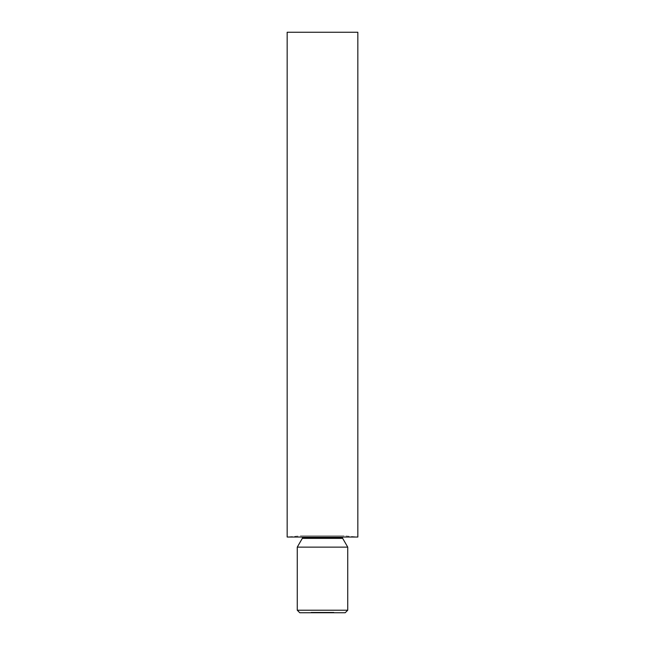 <?xml version="1.0" encoding="UTF-8"?>
<svg xmlns="http://www.w3.org/2000/svg" width="645" height="645" viewBox="0 0 645 645"><rect width="100%" height="100%" fill="white"/><g stroke="black" fill="none" stroke-linecap="round" stroke-linejoin="round"><path stroke-width="0.48" stroke-dasharray="3.23 2.42" d="M302.311 538.381L342.689 538.381L302.311 538.381M342.463 537.535L302.537 537.535L342.463 537.535M300.691 535.85L344.309 535.85L357.838 537.035L287.162 537.035L300.691 535.85L344.309 535.85L300.691 535.85L287.162 537.035L357.838 537.035L344.309 535.85L300.691 535.85M299.788 612.75L345.212 612.75L299.788 612.75M329.547 612.75L332.03 612.75L327.942 612.75L330.425 612.75L329.055 612.75L329.289 612.242L328.708 612.75L328.708 612.242L328.708 612.75L328.708 612.242L328.95 612.75L328.95 612.242L329.692 612.242L329.692 612.75L328.95 612.75L328.95 612.242L328.95 612.75L330.425 612.75L329.692 612.75L329.692 612.242L330.425 612.242L330.425 612.75L330.425 612.242L330.425 612.75L330.425 612.242L330.184 612.75L330.184 612.242L330.184 612.75L330.184 612.242L330.159 612.75L330.159 612.242L329.651 612.75L329.651 612.242L328.99 612.75L328.708 612.242L328.708 612.75L328.95 612.242L330.425 612.242L329.055 612.242L329.055 612.75L329.055 612.242L329.401 612.75L329.401 612.242L329.442 612.75L329.442 612.242L330.538 612.242L330.538 612.75L330.538 612.242L331.643 612.242L331.643 612.75L330.538 612.75L332.03 612.75L332.03 612.242L332.03 612.75L332.03 612.242L331.788 612.75L331.788 612.242L331.53 612.75L331.53 612.242L330.571 612.242L330.571 612.75L330.571 612.242L330.514 612.75L330.514 612.242L329.547 612.242L329.547 612.75L329.289 612.242L329.547 612.75M325.394 612.75L327.926 612.75L324.298 612.75L326.354 612.75L325.435 612.75L326.354 612.242L326.354 612.75L326.354 612.242L326.354 612.75L326.354 612.242L326.12 612.75L326.12 612.242L326.12 612.75L326.12 612.242L325.322 612.242L325.322 612.75L325.322 612.242L324.298 612.242L324.298 612.75L325.322 612.75L324.298 612.75L324.298 612.242L325.33 612.242L325.33 612.75L325.33 612.242L326.12 612.242L326.12 612.75L325.33 612.75L326.12 612.75L326.12 612.242L326.12 612.75L326.12 612.242L324.298 612.242L326.354 612.242L324.54 612.242L326.12 612.242L325.33 612.242L325.33 612.75L325.33 612.242L326.12 612.242L326.12 612.75L324.54 612.75L324.54 612.242L325.33 612.242L325.33 612.75L325.33 612.242L324.54 612.242L324.54 612.75L328.394 612.75L326.676 612.75L326.676 612.242L326.676 612.75L326.676 612.242L326.918 612.75L326.918 612.242L326.918 612.75L326.918 612.242L327.66 612.242L327.66 612.75L327.66 612.242L328.394 612.242L328.394 612.75L326.692 612.75L328.394 612.75L328.394 612.242L328.394 612.75L328.394 612.242L328.152 612.75L328.152 612.242L328.152 612.75L328.152 612.242L328.12 612.75L328.12 612.242L327.62 612.75L327.62 612.242L326.959 612.75L326.66 612.242L328.394 612.242L326.676 612.242L326.692 612.75L326.692 612.242L327.926 612.242L327.926 612.75L327.926 612.242L327.668 612.75L327.668 612.242L327.273 612.75L327.273 612.242L326.064 612.242L326.064 612.75L326.064 612.242L325.652 612.75L325.394 612.242L325.394 612.75L325.394 612.242L326.66 612.242L326.66 612.75L325.394 612.75M322.387 612.75L320.178 612.75L321.21 612.75L320.178 612.75L320.178 612.242L320.178 612.75L320.178 612.242L321.21 612.242L321.21 612.75L321.21 612.242L321.21 612.75L321.21 612.242L320.178 612.242L320.178 612.75L322.355 612.75L322.355 612.242L320.178 612.242L321.21 612.242L321.226 612.75L321.226 612.242L324.048 612.75L321.137 612.75L321.137 612.242L321.137 612.75L321.137 612.242L321.379 612.75L321.379 612.242L321.379 612.75L321.379 612.242L321.645 612.75L321.645 612.242L322.048 612.75L322.048 612.242L322.669 612.75L322.669 612.242L323.387 612.242L323.387 612.75L324.048 612.242L324.048 612.75L324.048 612.242L324.048 612.75L324.048 612.242L323.806 612.75L323.806 612.242L323.806 612.75L323.806 612.242L323.347 612.75L323.347 612.242L322.71 612.75L322.71 612.242L322.71 612.75L322.71 612.242L322.476 612.75L322.476 612.242L322.476 612.75L322.476 612.242L321.379 612.242L321.379 612.75L324.048 612.242L321.379 612.242L321.379 612.75L321.137 612.242L321.137 612.75L321.379 612.242L321.476 612.75L321.476 612.242L322.371 612.242L322.371 612.75L322.371 612.242L323.258 612.242L323.258 612.75L322.371 612.75L323.516 612.75L323.516 612.242L323.516 612.75L323.516 612.242L322.387 612.242L322.387 612.75L322.355 612.242L322.387 612.75M318.493 612.75L320.13 612.75L318.267 612.75L318.267 612.242L318.267 612.75L318.267 612.242L318.509 612.75L318.267 612.242L318.267 612.75L320.815 612.75L318.759 612.75L320.573 612.75L320.815 612.242L320.815 612.75L320.815 612.242L320.815 612.75L320.815 612.242L320.573 612.75L320.573 612.242L320.573 612.75L320.573 612.242L319.775 612.242L319.775 612.75L318.759 612.75L319.775 612.75L319.775 612.242L318.759 612.242L318.759 612.75L318.759 612.242L319.783 612.242L319.783 612.75L319.783 612.242L320.573 612.242L320.573 612.75L320.573 612.242L320.573 612.75L320.573 612.242L318.759 612.242L320.815 612.242L319.001 612.242L320.573 612.242L319.791 612.242L319.791 612.75L320.573 612.75L319.783 612.75L319.783 612.242L320.573 612.242L320.573 612.75L318.267 612.242L318.493 612.75L318.791 612.242L318.493 612.75M311.35 612.75L312.817 612.75L311.075 612.75L312.817 612.75L311.624 612.75L311.624 612.242L312.712 612.242L312.712 612.75L312.712 612.242L312.712 612.75L312.712 612.242L311.809 612.242L311.809 612.75L311.664 612.242L311.664 612.75L311.664 612.242L311.978 612.75L311.978 612.242L312.817 612.242L312.817 612.75L312.817 612.242L311.89 612.242L311.89 612.75L311.89 612.242L311.075 612.242L311.075 612.75L311.89 612.75L311.075 612.75L311.075 612.242L311.309 612.75L311.309 612.242L311.898 612.75L311.898 612.242L312.583 612.242L312.583 612.75L312.583 612.242L311.938 612.75L311.35 612.242L311.35 612.75M316.3 612.75L312.865 612.75L318.34 612.75L317.017 612.75L317.017 612.242L317.735 612.242L317.735 612.75L317.945 612.242L317.945 612.75L317.945 612.242L317.042 612.242L317.042 612.75L317.042 612.242L316.058 612.242L316.058 612.75L316.058 612.242L316.284 612.75L316.284 612.242L317.05 612.242L317.05 612.75L316.284 612.75L318.05 612.75L317.05 612.75L317.05 612.242L317.832 612.242L317.832 612.75L318.05 612.242L318.05 612.75L318.05 612.242L316.3 612.242L316.3 612.75L316.3 612.242L317.017 612.242L317.017 612.75L316.3 612.75M324.798 612.75L323.532 612.75L325.346 612.75L323.532 612.75L323.532 612.242L324.991 612.242L324.991 612.75L325.346 612.242L325.346 612.75L325.346 612.242L325.346 612.75L325.346 612.242L325.04 612.75L325.04 612.242L325.04 612.75L325.04 612.242L324.798 612.75L324.798 612.242L324.798 612.75L324.798 612.242L323.532 612.242L323.532 612.75L324.798 612.75L324 612.75L324 612.242L324.798 612.242L323.532 612.242L325.346 612.242L324 612.242L324.798 612.242L324.798 612.75L324.798 612.242L324 612.242L324 612.75L324.798 612.75L324.798 612.242L324.798 612.75L324 612.75L324.798 612.75M332.248 612.75L333.892 612.75L332.248 612.75L333.892 612.75L332.546 612.75L332.546 612.242L333.344 612.242L333.344 612.75L333.53 612.242L333.53 612.75L333.53 612.242L332.828 612.242L332.828 612.75L332.828 612.242L333.102 612.75L333.102 612.242L333.892 612.242L333.892 612.75L333.892 612.242L333.062 612.242L333.062 612.75L333.062 612.242L332.248 612.242L332.248 612.75M347.736 610.226L297.264 610.226L347.736 610.226M297.264 547.129L347.736 547.129L297.264 547.129M287.162 32.25L357.838 32.25L287.162 32.25M314.647 612.75L314.647 612.242L314.647 612.75L314.647 612.242L315.945 612.242L315.945 612.75L314.647 612.75L315.945 612.75L315.945 612.242L315.945 612.75L315.945 612.242L314.881 612.242L314.881 612.75L314.881 612.242L314.881 612.75L314.881 612.242L315.945 612.242L315.945 612.75L314.881 612.75L315.945 612.75L315.945 612.242L315.945 612.75L315.945 612.242L314.881 612.242L314.881 612.75L314.647 612.242L314.647 612.75M314.647 612.242L315.945 612.242L314.647 612.242L314.679 612.75L313.76 612.75L313.76 612.242L312.865 612.242L312.865 612.75L313.76 612.75L312.865 612.75L312.865 612.242L313.76 612.242L313.76 612.75L313.76 612.242L314.679 612.242L313.76 612.242L313.76 612.75L314.679 612.75L314.647 612.242M317.735 612.242L316.058 612.242L318.05 612.242L316.3 612.242L317.961 612.242L317.961 612.75L317.276 612.75L318.098 612.75L317.421 612.75L317.429 612.242L316.864 612.242L317.429 612.75L316.631 612.75L316.864 612.242L316.631 612.75L316.631 612.242L317.421 612.242L317.421 612.75L317.421 612.242L318.203 612.242L318.203 612.75L317.421 612.75L318.34 612.75L318.203 612.242L317.888 612.75L317.888 612.242L318.34 612.75L318.34 612.242L317.413 612.242L317.413 612.75L317.413 612.242L316.526 612.242L316.526 612.75L317.413 612.75L316.324 612.242L317.808 612.242L316.324 612.242L317.808 612.242L317.808 612.75L316.324 612.75L316.324 612.242L316.324 612.75L317.066 612.75L317.066 612.242L316.324 612.75L317.808 612.75L317.808 612.242L317.066 612.242L317.066 612.75L317.808 612.75L316.526 612.75L316.526 612.242L316.768 612.75L316.768 612.242L316.969 612.75L316.969 612.242L317.421 612.75L317.421 612.242L318.098 612.242L318.098 612.75L318.098 612.242L317.276 612.242L317.276 612.75L317.276 612.242L317.276 612.75L317.276 612.242L317.961 612.242L317.429 612.242L317.961 612.75L318.34 612.242L317.743 612.242M312.712 612.242L311.075 612.242L312.712 612.242M312.865 612.242L314.51 612.242L312.865 612.242M313.768 612.242L314.446 612.242L313.107 612.242L313.768 612.242L313.107 612.75L313.768 612.242L313.768 612.75L314.446 612.75L314.446 612.242L313.768 612.242L314.446 612.242L314.446 612.75L314.341 612.242L314.341 612.75L313.768 612.242L313.107 612.75L313.768 612.242M314.446 612.75L313.107 612.75L314.446 612.75M315.034 612.75L315.655 612.242L315.034 612.75L314.8 612.242L315.034 612.75M315.671 612.75L314.8 612.75L314.8 612.242L315.671 612.242L315.671 612.75L315.671 612.242L316.477 612.242L316.477 612.75L315.671 612.75M315.937 612.75L316.477 612.242L315.937 612.75L315.937 612.242L315.268 612.242L315.268 612.75L315.937 612.75M316.51 612.75L315.268 612.75L315.268 612.242L316.51 612.242L316.51 612.75L316.51 612.242L316.51 612.75L316.51 612.242L314.695 612.242L314.695 612.75L316.51 612.75M315.728 612.75L314.695 612.75L314.695 612.242L315.728 612.242L315.728 612.75L316.235 612.242L315.728 612.75M315.655 612.75L316.235 612.242L315.655 612.75M315.034 612.242L316.51 612.242L315.034 612.242M316.864 612.242L318.098 612.242L316.864 612.242M319.589 612.242L318.493 612.242L319.589 612.242M319.896 612.242L318.727 612.242L319.896 612.242L319.291 612.75L319.896 612.242M319.315 612.75L318.727 612.242L319.315 612.75M321.226 612.242L323.516 612.242L321.226 612.242M326.692 612.242L325.394 612.242L327.926 612.242L326.193 612.242L326.676 612.75L327.144 612.242L326.193 612.242L327.144 612.242L327.144 612.75L326.193 612.75L326.676 612.242M326.193 612.75L327.144 612.75L326.193 612.75M327.942 612.75L327.942 612.242L327.942 612.75L327.942 612.242L328.966 612.242L328.966 612.75L327.942 612.75L328.966 612.75L328.966 612.242L328.966 612.75L328.966 612.242L327.942 612.242L327.942 612.75M327.942 612.242L328.966 612.242L327.942 612.242M329.055 612.242L332.03 612.242L329.055 612.242M333.344 612.242L332.248 612.242L333.344 612.242M333.65 612.242L332.489 612.242L333.65 612.242L333.054 612.75L333.65 612.242M333.07 612.75L332.489 612.242L333.07 612.75M344.156 535.842L300.844 535.842L344.156 535.842"/><path stroke-width="0.97" d="M342.689 538.381L302.311 538.381A1.693 1.693 0 0 0 302.537 537.535L342.463 537.535A1.693 1.693 0 0 0 342.689 538.381A1.693 1.693 0 0 1 342.463 537.535L302.537 537.535A1.693 1.693 0 0 1 302.311 538.381L297.264 547.129L347.736 547.129L342.689 538.381L302.311 538.381L297.264 547.129L297.264 610.226L299.788 612.75L345.212 612.75L347.736 610.226L297.264 610.226L347.736 610.226L347.736 547.129L297.264 547.129L297.264 610.226L299.788 612.75L345.212 612.75L347.736 610.226L347.736 547.129L342.689 538.381M357.838 537.035L357.838 32.25L287.162 32.25L287.162 537.035L357.838 537.035L287.162 537.035L287.162 32.25L357.838 32.25L357.838 537.035"/></g></svg>
